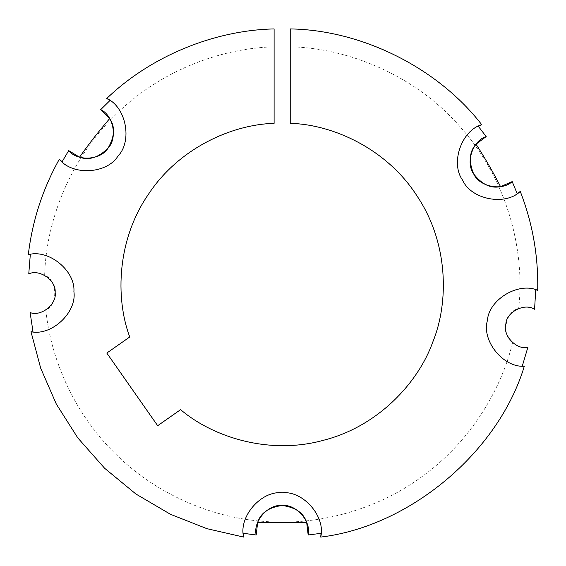 <?xml version="1.0" encoding="UTF-8"?>
<svg xmlns="http://www.w3.org/2000/svg" width="566" height="566" viewBox="0 0 566 566"><rect width="100%" height="100%" fill="white"/><g stroke="black" fill="none" stroke-linecap="round" stroke-linejoin="round"><path stroke-width="0.42" stroke-dasharray="2.83 2.12" d="M274.107 28.923L274.107 46.837C220.372 48.025 158.614 71.281 114.445 115.966C69.576 159.952 46.058 221.603 44.643 275.338C57.456 279.625 58.333 304.833 45.853 310.005C50.841 360.436 75.349 415.784 117.325 455.651C158.763 496.078 215.002 518.456 265.588 521.512C316.104 525.531 374.911 511.19 421.578 476.926C468.69 443.291 500.669 391.891 512.619 342.642C500.981 335.787 505.36 310.946 518.647 308.484C525.368 251.339 507.497 180.066 461.233 128.079C415.968 75.214 347.765 47.891 290.231 46.837L290.231 28.923M274.107 46.837L274.107 123.338C231.579 124.485 178.644 148.441 148.554 194.11C117.403 239.064 114.933 297.115 129.727 336.996L106.804 353.05L157.673 425.71L180.604 409.657M290.231 123.338L290.231 46.837M321.042 533.313C323.773 513.666 301.919 490.878 282.172 492.788C262.419 490.878 240.564 513.666 243.302 533.313M62.09 161.777C75.894 176.033 107.307 172.835 117.954 156.096C131.616 141.712 127.117 110.462 109.953 100.515M517.175 193.6C501.526 205.791 470.862 198.263 462.641 180.2C451.109 164.055 459.917 133.732 478.305 126.275M522.277 366.089C501.886 366.4 481.8 340.194 487.397 320.582C488.84 300.242 516.68 282.484 535.74 289.75M33.026 331.881C53.176 335.022 76.721 311.866 73.905 291.667C75.299 271.326 50.204 249.868 30.323 254.41M512.619 342.642C517.147 346.364 522.227 347.934 527.859 347.361M534.573 309.255C529.479 306.793 524.166 306.531 518.647 308.484M44.643 275.338C39.443 272.642 34.151 272.154 28.76 273.887M30.111 312.559C35.608 313.911 40.858 313.055 45.853 310.005"/><path stroke-width="0.85" d="M524.321 366.216C503.323 367.822 481.447 340.782 487.397 320.582C488.713 299.57 518.52 281.642 537.7 290.33L535.74 289.75L534.573 309.255C524.724 302.64 506.337 311.986 505.877 323.844C502.254 335.143 516.341 350.213 527.859 347.361L522.277 366.089L524.321 366.216C498.441 452.093 409.763 526.507 320.703 537.077C325.924 516.673 303.093 490.439 282.172 492.788C261.244 490.439 238.413 516.673 243.642 537.077L206.873 528.651L170.5 514.31L135.946 494.04L104.618 468.259L77.761 437.851L56.289 404.018L40.688 368.176L30.988 331.718C51.563 336.232 76.983 312.503 73.905 291.667C75.526 270.675 48.506 248.778 28.3 254.707C32.34 220.818 42.683 188.98 59.338 159.195C72.193 175.87 106.924 174.038 117.954 156.096C132.692 141.054 126.069 106.91 106.776 98.47C150.4 56.487 213.58 30.231 274.107 28.923L274.107 123.338C231.579 124.485 178.644 148.441 148.554 194.11C117.403 239.064 114.933 297.115 129.727 336.996L106.804 353.05L157.673 425.71L180.604 409.657C213.354 437.56 270.095 455.276 323.922 440.157C378.088 426.332 418.366 382.616 432.771 342.062C449.128 302.258 448.357 242.821 417.276 196.352C387.314 149.148 333.254 124.442 290.231 123.338L290.231 28.923C361.929 29.984 437.872 67.962 481.73 124.69L478.305 126.275L486.187 136.59L476.027 144.189C484.906 157.949 493.071 172.092 500.528 186.617C490.8 188.711 481.836 184.452 473.636 173.854C468.556 161.452 469.348 151.561 476.027 144.189M243.642 537.077L243.302 533.313L256.172 534.983C252.882 521.3 268.178 503.945 282.172 505.488C296.16 503.945 311.456 521.3 308.166 534.983L321.042 533.313L320.703 537.077M106.776 98.47L109.953 100.515L100.706 109.634C113.518 115.464 117.778 138.203 107.95 148.278C100.55 160.256 77.457 161.621 68.698 150.606L62.09 161.777L59.338 159.195M537.7 290.33C538.422 256.207 532.606 223.245 520.26 191.428L517.175 193.6L512.188 181.615C501.978 191.308 479.296 186.738 473.636 173.854C465.309 162.506 472.695 140.58 486.187 136.59M28.3 254.707L30.323 254.41L28.76 273.887C39.436 268.709 56.345 280.517 55.15 292.325C57.166 304.02 41.12 316.981 30.111 312.559L33.026 331.881L30.988 331.718M180.604 409.657C213.354 437.56 270.095 455.276 323.922 440.157C378.088 426.332 418.366 382.616 432.771 342.062C449.128 302.258 448.357 242.821 417.276 196.352C387.314 149.148 333.254 124.442 290.231 123.338M520.26 191.428C505.205 206.151 471.068 199.501 462.641 180.2C450.14 163.256 461.453 130.364 481.73 124.69M308.166 534.983L306.666 522.39C303.617 512.916 295.452 507.285 282.172 505.488C268.885 507.285 260.721 512.916 257.671 522.39L256.172 534.983M306.666 522.39L257.671 522.39M68.698 150.606L79.544 157.178C88.89 160.61 98.357 157.638 107.95 148.278C114.707 136.71 115.294 126.805 109.712 118.57L100.706 109.634M79.544 157.178C88.982 143.792 99.036 130.923 109.712 118.57M500.528 186.617L512.188 181.615"/></g></svg>
